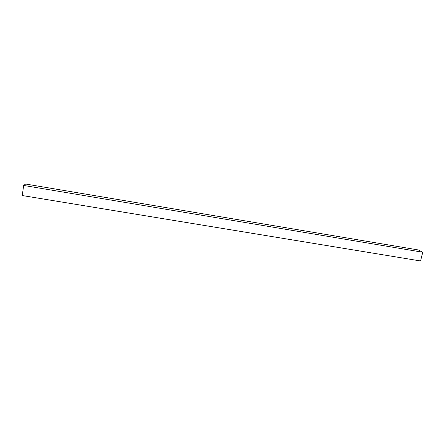 <?xml version="1.0" encoding="UTF-8"?>
<svg xmlns="http://www.w3.org/2000/svg" width="445" height="445" viewBox="0 0 445 445"><rect width="100%" height="100%" fill="white"/><g stroke="black" fill="none" stroke-linecap="round" stroke-linejoin="round"><path stroke-width="0.67" d="M23.657 185.448L22.25 195.539L420.553 260.965L422.75 252.232L418.328 249.951L25.632 184.035L23.657 185.448L422.75 252.232"/></g></svg>
